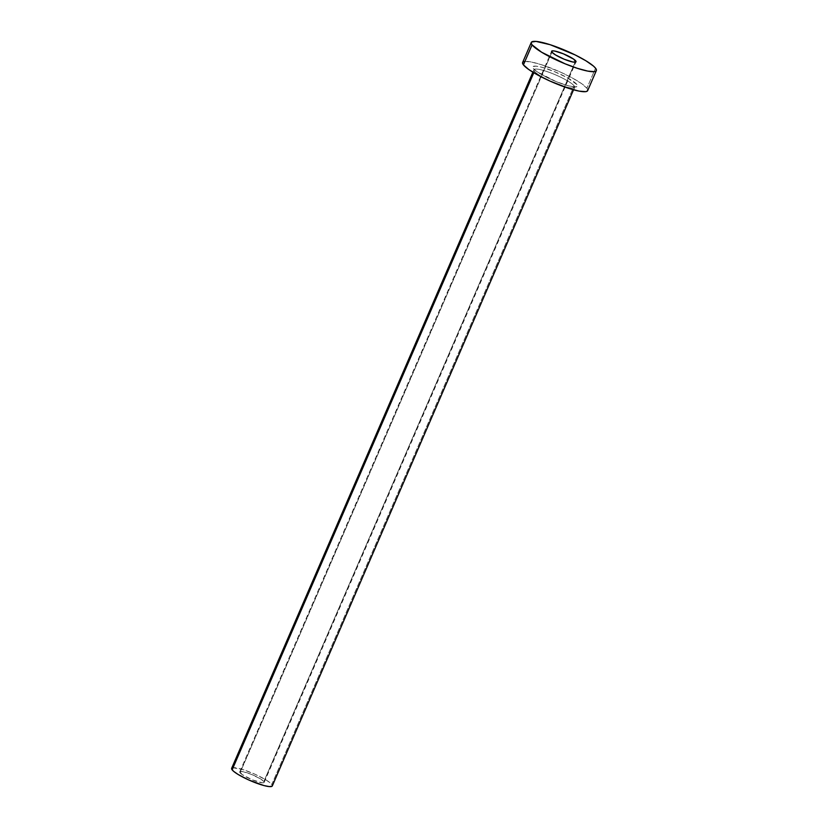 <?xml version="1.0" encoding="UTF-8"?>
<svg xmlns="http://www.w3.org/2000/svg" width="828" height="828" viewBox="0 0 828 828"><rect width="100%" height="100%" fill="white"/><g stroke="black" fill="none" stroke-linecap="round" stroke-linejoin="round"><path stroke-width="0.62" stroke-dasharray="4.14 3.1" d="M240.068 772.772A13.289 2.329 23.4 0 0 252.944 780.079A13.289 2.329 23.4 0 0 264.163 782.419A13.289 2.329 23.4 0 0 263.863 781.518L575.139 62.214L263.863 781.518L260.282 778.755L251.495 774.418L242.987 771.675L239.882 771.706L242.066 774.501L252.436 779.872L262.393 782.822L264.049 782.584L263.863 781.518A13.289 2.329 23.4 0 0 250.998 774.211A13.289 2.329 23.4 0 0 239.768 771.862A13.289 2.329 23.4 0 0 240.068 772.772L551.903 52.154L240.068 772.772M533.335 68.527A24.374 4.275 23.4 0 0 560.37 83.235A24.374 4.275 23.4 0 0 576.961 84.559L566.88 77.48L554.284 71.55L541.978 67.296L536.026 66.147L532.994 66.582L533.335 68.527L536.989 71.705L556.012 81.548L568.318 85.802L574.259 86.95L577.292 86.516L576.961 84.559A24.374 4.275 23.4 0 0 549.927 69.852A24.374 4.275 23.4 0 0 533.335 68.527M574.301 87.696A22.159 3.881 -156.6 0 1 554.729 82.955A22.159 3.881 -156.6 0 1 534.443 71.26A22.159 3.881 -156.6 0 1 533.946 69.749A22.159 3.881 -156.6 0 1 552.659 73.661A22.159 3.881 -156.6 0 1 574.104 85.833L271.801 784.437A22.159 3.881 23.4 0 0 250.346 772.265A22.159 3.881 23.4 0 0 231.633 768.343M533.801 72.75L534.443 71.26L533.801 72.75M587.673 90.625A35.449 6.22 23.4 0 0 586.876 88.203L595.539 68.186L586.876 88.203A35.449 6.22 23.4 0 0 552.555 68.734A35.449 6.22 23.4 0 0 522.613 62.473M524.548 61.438L531.203 61.976L541.502 64.719L560.266 72.015L572.21 77.904L581.556 83.597L586.876 88.203L587.745 89.879M522.54 63.207L522.923 62.048M272.298 785.948A22.159 3.881 23.4 0 0 271.801 784.437L574.104 85.833A22.159 3.881 -156.6 0 1 574.611 87.344A22.159 3.881 -156.6 0 1 555.899 83.431A22.159 3.881 -156.6 0 1 534.443 71.26M232.844 767.701L243.442 769.75L255.169 774.315L265.819 779.821L270.487 783.102L272.34 785.482M231.592 768.808L231.83 768.084M534.257 69.397A22.159 3.881 -156.6 0 1 553.828 74.137A22.159 3.881 -156.6 0 1 574.104 85.833M264.163 782.419L576.009 61.81M532.88 72.202L534.215 69.169C536.058 71.612 542.547 75.389 553.663 80.523C567.811 86.878 577.737 87.282 575.201 86.702L573.545 89.797M239.768 771.862L551.603 51.253"/><path stroke-width="1.24" d="M575.708 60.899A13.289 2.329 -156.6 0 1 576.009 61.81A13.289 2.329 -156.6 0 1 564.779 59.461A13.289 2.329 -156.6 0 1 551.903 52.154L555.495 54.917L564.282 59.254L572.79 61.996L575.884 61.965L573.711 59.171L563.33 53.799L554.832 51.067L552.328 50.86L551.903 52.154A13.289 2.329 -156.6 0 1 551.603 51.253A13.289 2.329 -156.6 0 1 562.833 53.603A13.289 2.329 -156.6 0 1 575.708 60.899L575.139 62.214L575.708 60.899M532.88 72.202L231.633 768.343A22.159 3.881 23.4 0 0 232.14 769.854L533.801 72.75L232.14 769.854A22.159 3.881 23.4 0 0 253.585 782.025A22.159 3.881 23.4 0 0 272.298 785.948L573.545 89.797M532.073 44.867A35.449 6.22 -156.6 0 1 531.276 42.456A35.449 6.22 -156.6 0 1 561.208 48.717A35.449 6.22 -156.6 0 1 595.539 68.186A35.449 6.22 -156.6 0 1 596.336 70.608A35.449 6.22 -156.6 0 1 566.404 64.346A35.449 6.22 -156.6 0 1 532.073 44.867L523.42 64.884L532.073 44.867L531.203 43.191L531.586 42.031L536.006 41.4L550.165 44.702L575.118 54.907L585.965 60.817L593.448 66.064L595.539 68.186L596.408 69.862L596.025 71.022L594.411 71.632L587.745 71.105L577.447 68.351L565.069 63.797L541.647 52.247L532.073 44.867M531.276 42.456L522.613 62.473A35.449 6.22 23.4 0 0 523.42 64.884A35.449 6.22 23.4 0 0 557.741 84.363A35.449 6.22 23.4 0 0 587.673 90.625L596.336 70.608M587.745 89.879L587.362 91.039L585.748 91.649L579.082 91.121L568.784 88.368L550.02 81.082L538.076 75.182L528.74 69.5L523.42 64.884L522.54 63.207L522.923 62.048L524.548 61.438M272.34 785.482L272.101 786.207L269.348 786.6L263.946 785.555L248.762 779.976L238.112 774.47L233.444 771.189L231.592 768.808L232.844 767.701"/></g></svg>
